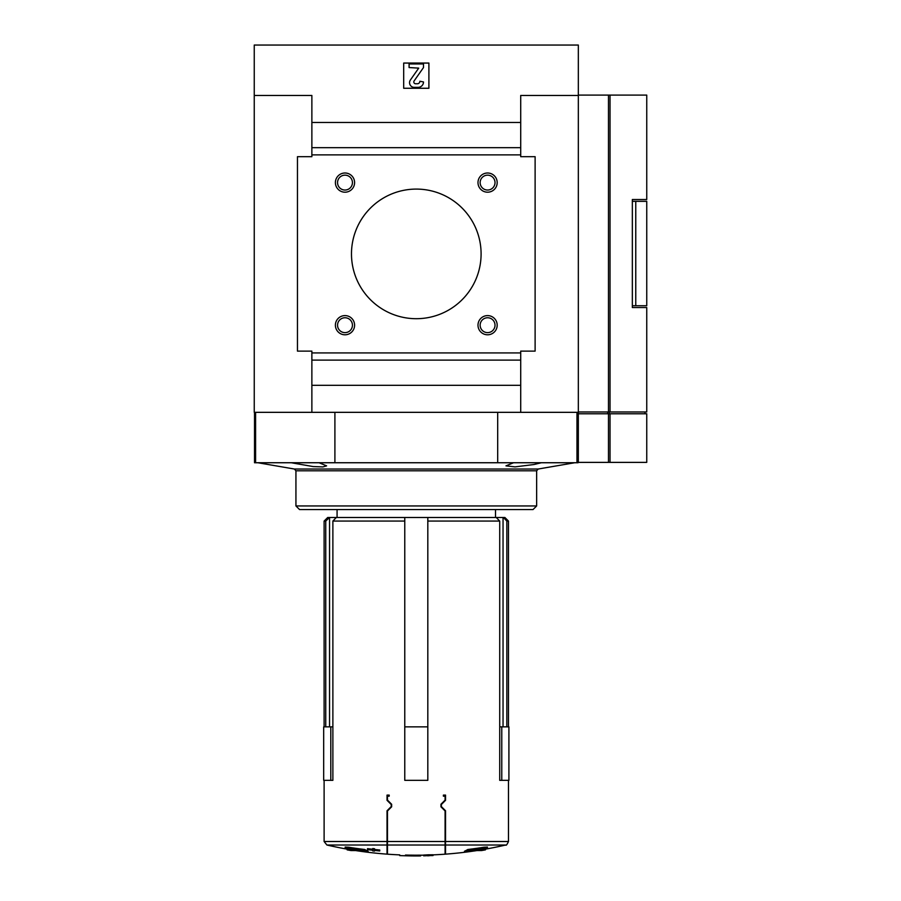 <?xml version="1.0" encoding="UTF-8"?>
<svg xmlns="http://www.w3.org/2000/svg" width="901" height="901" viewBox="0 0 901 901"><rect width="100%" height="100%" fill="white"/><g stroke="black" fill="none" stroke-linecap="round" stroke-linejoin="round"><path stroke-width="1.35" d="M332.874 726.859L330.802 726.859L330.802 780.334L332.874 780.334L332.874 521.071L404.774 521.071L404.774 726.859L427.817 726.859L427.817 780.334L427.817 521.071L499.717 521.071L499.717 780.334L508.907 780.334L508.907 726.859L501.778 726.859L501.778 780.334M391.642 806.812L391.642 804.266L391.642 806.812L387.486 810.968L387.486 854.182L387.486 845.014L445.094 845.014L445.094 854.182L445.094 810.968L440.949 806.812L440.949 804.266L440.949 806.812M445.545 800.313L441.344 804.525L445.545 800.313L445.545 795.099L443.393 795.099L443.393 796.18L445.094 796.18L445.094 800.111L440.949 804.266M441.344 804.525L441.344 806.553L445.545 810.765L441.344 806.553M476.933 850.567A396.091 396.091 0 0 1 445.545 854.148L445.545 810.765M391.237 804.525L387.036 800.313L391.237 804.525L391.237 806.553L387.036 810.765L391.237 806.553M387.036 841.5L324.112 841.5L326.905 845.014L387.036 845.014L387.036 810.765M387.036 800.313L387.036 795.099L389.198 795.099L389.198 796.18L387.486 796.18L387.486 800.111L391.642 804.266M325.745 726.859L325.745 521.071L324.112 521.071L324.112 726.859M506.835 726.859L506.835 521.071L508.468 521.071L508.468 726.859M478.972 849.147L485.425 849.147A396.091 396.091 0 0 0 505.686 845.014C506.137 845.757 507.072 844.586 508.468 841.5L508.468 780.334M464.477 851.974L464.477 851.242A394.007 88.636 -90 0 0 467.81 849.497A393.039 390.11 90 0 0 483.983 847.233A388.207 239.002 90 0 0 487.43 847.064L487.43 847.796A394.244 391.304 -90 0 1 473.813 849.88L485.425 849.88A396.812 396.812 0 0 1 481.472 850.567L470.345 850.567A394.311 88.703 90 0 1 467.619 851.85A392.892 241.885 -90 0 1 464.477 851.974A394.739 88.794 -90 0 0 467.81 850.229A393.771 390.831 90 0 0 483.983 847.965A388.939 239.452 90 0 0 487.43 847.796M410.529 855.849L410.529 855.128A396.035 396.035 0 0 0 414.021 855.173A396.035 396.035 0 0 0 420.609 855.15L420.609 855.927A396.812 396.812 0 0 1 410.529 855.905L410.529 855.849A396.755 396.755 0 0 0 420.609 855.871M405.495 855.781A396.789 396.789 0 0 0 410.529 855.894A396.767 396.767 0 0 1 405.495 855.759C400.844 855.657 400.844 855.657 405.495 855.781C398.062 855.556 398.062 855.556 405.495 855.759L405.495 855.038C398.062 854.835 398.062 854.835 405.495 855.038C398.062 854.835 398.062 854.835 405.495 855.038A396.046 396.046 0 0 0 410.529 855.15M423.673 855.77L423.673 855.049A396.091 280.076 -90 0 0 428.358 854.801A395.663 279.772 90 0 0 433.032 854.767L433.032 855.545A396.463 280.346 -90 0 1 429.259 855.601L429.259 855.736A396.812 396.812 0 0 1 427.457 855.792L427.457 855.657A396.812 280.583 90 0 1 423.673 855.826L423.673 855.77A396.812 280.583 -90 0 0 428.358 855.522A396.384 280.29 90 0 0 433.032 855.488M326.905 845.014A396.091 396.091 0 0 0 347.155 849.147L353.62 849.147M345.151 847.796L345.151 847.064A388.207 239.002 -90 0 0 348.597 847.233A393.039 390.11 -90 0 0 364.77 849.497A394.007 88.636 90 0 0 368.104 851.242L368.104 851.974A392.892 241.885 90 0 1 364.973 851.85A394.311 88.703 -90 0 1 362.247 850.567L351.12 850.567A396.812 396.812 0 0 1 347.155 849.88L358.767 849.88A394.244 391.304 90 0 1 345.151 847.796A388.939 239.452 -90 0 0 348.597 847.965A393.771 390.831 -90 0 0 364.77 850.229A394.739 88.794 90 0 0 368.104 851.974M367.507 849.395L367.507 848.652A392.554 392.554 0 0 0 372.721 849.271A392.554 392.554 0 0 0 374.523 849.463A392.554 392.554 0 0 0 379.749 849.992L379.749 850.961A393.523 393.523 0 0 1 374.523 850.443L374.523 851.085A394.165 394.165 0 0 1 372.721 850.893L372.721 850.251A393.523 393.523 0 0 1 367.507 849.632L367.507 849.395A393.286 393.286 0 0 0 372.721 850.003L372.721 848.539A391.822 391.822 0 0 0 374.523 848.731L374.523 850.206A393.286 393.286 0 0 0 379.749 850.724M387.036 845.014L387.036 854.148A396.091 396.091 0 0 1 355.658 850.567M506.835 521.071L503.377 517.478L496.26 517.478L499.717 521.071M503.04 517.478L503.04 726.859M332.874 521.071L336.321 517.478L404.774 517.478L404.774 521.071L404.774 517.478L427.817 517.478L427.817 521.071L427.817 517.478L496.26 517.478M336.321 517.478L329.552 517.478L329.552 726.859M329.552 517.478L325.745 521.071M324.112 521.071L327.716 517.478L329.203 517.478M503.377 517.478L504.875 517.478L508.468 521.071M541.355 462.742L533.888 464.533L515.057 466.876L505.968 465.862L513.559 462.742M319.033 462.742L326.613 465.862L322.907 466.909L313.154 466.572L291.226 462.742M334.902 412.331L334.902 462.742L497.69 462.742L497.69 412.331M334.902 462.742L254.521 462.742L254.521 412.331M578.059 412.331L578.059 462.742L497.69 462.742M311.87 412.331L578.329 412.331L578.329 45.05L254.251 45.05L254.251 95.461L311.87 95.461L311.87 156.673L297.465 156.673L297.465 351.12L311.87 351.12L311.87 412.331L254.251 412.331L254.251 95.461M428.899 88.264L428.899 63.059L403.693 63.059L403.693 88.264L428.899 88.264M520.71 412.331L520.71 351.12L535.115 351.12L535.115 156.673L520.71 156.673L520.71 122.468L311.87 122.468M520.71 122.468L520.71 95.461L578.329 95.461L578.329 411.971L608.479 411.971L608.479 95.101L578.329 95.101M520.71 147.674L311.87 147.674M520.71 154.871L311.87 154.871M477.992 182.599A9.596 9.596 0 0 0 492.385 190.911A9.596 9.596 0 0 0 492.385 174.287A9.596 9.596 0 0 0 477.992 182.599M477.992 325.193A9.596 9.596 0 0 0 492.385 333.505A9.596 9.596 0 0 0 492.385 316.882A9.596 9.596 0 0 0 477.992 325.193M335.397 182.599A9.596 9.596 0 0 0 349.791 190.911A9.596 9.596 0 0 0 349.791 174.287A9.596 9.596 0 0 0 335.397 182.599M335.397 325.193A9.596 9.596 0 0 0 349.791 333.505A9.596 9.596 0 0 0 349.791 316.882A9.596 9.596 0 0 0 335.397 325.193M351.48 253.902A64.816 64.816 0 0 0 448.698 310.023A64.816 64.816 0 0 0 448.698 197.769A64.816 64.816 0 0 0 351.48 253.902M520.71 352.922L311.87 352.922M520.71 360.118L311.87 360.118M520.71 385.324L311.87 385.324M418.098 87.363A5.406 5.406 0 0 0 423.493 81.957L419.889 81.236A2.523 2.523 0 0 1 417.377 83.759L415.609 83.759A1.802 1.802 0 0 1 414.133 80.921L423.493 67.552L423.493 63.96L409.088 63.96L409.088 67.552L418.706 68.127L410.394 79.998A4.685 4.685 0 0 0 414.223 87.363L418.098 87.363M295.933 505.957L299.537 509.549L533.043 509.549L536.647 505.957L536.647 470.806L295.933 470.806L295.933 505.957L536.647 505.957M574.725 462.742L538.19 469.027L294.402 469.027L295.933 470.806M337.075 517.478L337.075 509.549M337.548 325.193A7.445 7.445 0 0 0 348.721 331.636A7.445 7.445 0 0 0 348.721 318.751A7.445 7.445 0 0 0 337.548 325.193M337.548 182.599A7.445 7.445 0 0 0 348.721 189.041A7.445 7.445 0 0 0 348.721 176.157A7.445 7.445 0 0 0 337.548 182.599M480.143 325.193A7.445 7.445 0 0 0 491.304 331.636A7.445 7.445 0 0 0 491.304 318.751A7.445 7.445 0 0 0 480.143 325.193M480.143 182.599A7.445 7.445 0 0 0 491.304 189.041A7.445 7.445 0 0 0 491.304 176.157A7.445 7.445 0 0 0 480.143 182.599M428.358 854.801L428.358 855.522M364.77 849.497L364.77 850.229M348.597 847.233L348.597 847.965M483.983 847.233L483.983 847.965M467.81 849.497L467.81 850.229M330.802 780.334L323.684 780.334L323.684 726.859L330.802 726.859M427.817 780.334L404.774 780.334L404.774 726.859M501.778 726.859L499.717 726.859M608.479 411.971L646.749 411.971L646.749 307.545L632.344 307.545L632.344 199.526L646.749 199.526L646.749 95.101L608.479 95.101M610.033 462.382L610.033 413.773L646.749 413.773L646.749 462.382L578.329 462.382L578.329 412.331M610.033 413.773L578.329 413.773M635.768 201.328L646.749 201.328L646.749 305.743L635.768 305.743L635.768 201.328L632.344 201.328M635.768 305.743L632.344 305.743M387.486 841.5L445.094 841.5M445.545 841.5L508.468 841.5M445.545 845.014L505.686 845.014M255.602 462.742L255.602 412.331M576.978 462.742L576.978 412.331M610.033 411.971L610.033 95.101M608.479 462.382L608.479 413.773M607.725 411.971L607.725 413.773M609.279 411.971L609.279 413.773M324.112 841.5L324.112 780.334M387.486 854.182A396.091 396.091 0 0 0 399.729 854.88L399.729 855.601A396.812 396.812 0 0 0 401.891 855.691M420.609 855.207A396.091 396.091 0 0 0 423.673 855.162M433.032 854.88A396.091 396.091 0 0 0 445.094 854.182M294.402 469.027L257.855 462.742M538.19 469.027L536.647 470.806M495.505 517.478L495.505 509.549M347.155 849.147L347.155 849.88M485.425 849.147L485.425 849.88M644.947 411.971L644.947 413.773"/></g></svg>
